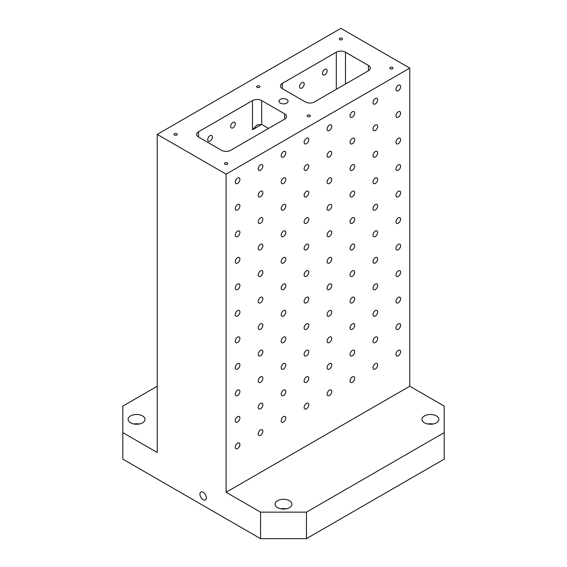 <?xml version="1.0" encoding="UTF-8"?>
<svg xmlns="http://www.w3.org/2000/svg" width="567" height="567" viewBox="0 0 567 567"><rect width="100%" height="100%" fill="white"/><g stroke="black" fill="none" stroke-linecap="round" stroke-linejoin="round"><path stroke-width="0.85" d="M207.713 139.702A3.282 1.892 -60 0 1 209.145 136.399A3.282 1.892 -60 0 1 211.675 135.52A3.282 1.892 -60 0 1 211.675 139.312A3.282 1.892 -60 0 1 208.394 141.204A3.282 1.892 -60 0 1 207.713 139.702M230.67 126.448A3.282 1.892 -60 0 1 232.109 123.145A3.282 1.892 -60 0 1 234.632 122.266A3.282 1.892 -60 0 1 234.632 126.051A3.282 1.892 -60 0 1 231.35 127.951A3.282 1.892 -60 0 1 230.67 126.448M232.661 149.156A3.282 1.892 -60 0 1 233.328 148.774M255.618 135.903A3.282 1.892 -60 0 1 256.284 135.52M299.546 86.687A3.282 1.892 -60 0 1 300.978 83.384A3.282 1.892 -60 0 1 303.508 82.506A3.282 1.892 -60 0 1 303.508 86.29A3.282 1.892 -60 0 1 300.226 88.183A3.282 1.892 -60 0 1 299.546 86.687M322.503 73.426A3.282 1.892 -60 0 1 323.934 70.131A3.282 1.892 -60 0 1 326.464 69.245A3.282 1.892 -60 0 1 326.464 73.037A3.282 1.892 -60 0 1 323.183 74.929A3.282 1.892 -60 0 1 322.503 73.426M324.494 96.142A3.282 1.892 -60 0 1 325.153 95.759M336.302 52.207L282.352 83.356A6.492 3.749 0 0 0 280.452 86.007A6.492 3.749 0 0 0 282.352 88.658L305.308 101.911A6.492 3.749 0 0 0 314.494 101.911L368.444 70.762A6.492 3.749 0 0 0 370.343 68.111A6.492 3.749 0 0 0 368.444 65.46L345.487 52.207A6.492 3.749 0 0 0 336.302 52.207L336.302 89.324M252.506 100.586L198.556 131.735A6.492 3.749 0 0 0 196.657 134.386A6.492 3.749 0 0 0 198.556 137.037L221.513 150.29A6.492 3.749 0 0 0 230.698 150.29L284.648 119.141A6.492 3.749 0 0 0 286.548 116.49A6.492 3.749 0 0 0 284.648 113.839L261.692 100.586A6.492 3.749 0 0 0 252.506 100.586L252.506 129.744L257.099 124.903L261.692 124.442L268.581 128.418M280.289 99.395A4.543 2.622 180 0 1 285.236 98.828A4.543 2.622 180 0 1 288.043 101.252A4.543 2.622 180 0 1 283.5 103.874A4.543 2.622 180 0 1 278.957 101.252A4.543 2.622 180 0 1 280.289 99.395M130.601 415.916A8.441 4.876 180 0 1 139.801 414.86A8.441 4.876 180 0 1 145.01 419.36A8.441 4.876 180 0 1 136.569 424.236A8.441 4.876 180 0 1 128.128 419.36A8.441 4.876 180 0 1 130.601 415.916M157.236 386.226L122.798 406.107L122.798 432.614L157.236 452.494L157.236 134.386L226.105 174.147L409.764 68.111L340.895 28.35L157.236 134.386M339.746 38.294A1.623 0.936 180 0 1 341.518 38.088A1.623 0.936 180 0 1 342.518 38.953A1.623 0.936 180 0 1 340.895 39.888A1.623 0.936 180 0 1 339.272 38.953A1.623 0.936 180 0 1 339.746 38.294M174.452 133.72A1.623 0.936 180 0 1 176.224 133.521A1.623 0.936 180 0 1 177.223 134.386A1.623 0.936 180 0 1 175.6 135.322A1.623 0.936 180 0 1 173.977 134.386A1.623 0.936 180 0 1 174.452 133.72M224.957 162.885A1.623 0.936 180 0 1 226.729 162.679A1.623 0.936 180 0 1 227.728 163.544A1.623 0.936 180 0 1 226.105 164.48A1.623 0.936 180 0 1 224.482 163.544A1.623 0.936 180 0 1 224.957 162.885M307.605 115.165A1.623 0.936 180 0 1 309.376 114.966A1.623 0.936 180 0 1 310.376 115.831A1.623 0.936 180 0 1 308.753 116.767A1.623 0.936 180 0 1 307.13 115.831A1.623 0.936 180 0 1 307.605 115.165M390.252 67.452A1.623 0.936 180 0 1 392.024 67.246A1.623 0.936 180 0 1 393.023 68.111A1.623 0.936 180 0 1 391.4 69.054A1.623 0.936 180 0 1 389.777 68.111A1.623 0.936 180 0 1 390.252 67.452M257.099 86.007A1.623 0.936 180 0 1 258.871 85.801A1.623 0.936 180 0 1 259.87 86.666A1.623 0.936 180 0 1 258.247 87.609A1.623 0.936 180 0 1 256.624 86.666A1.623 0.936 180 0 1 257.099 86.007M239.905 179.434A3.282 1.892 -60 0 1 238.473 182.737A3.282 1.892 -60 0 1 235.943 183.616A3.282 1.892 -60 0 1 235.943 179.831A3.282 1.892 -60 0 1 239.224 177.932A3.282 1.892 -60 0 1 239.905 179.434M239.905 205.949A3.282 1.892 -60 0 1 238.473 209.244A3.282 1.892 -60 0 1 235.943 210.13A3.282 1.892 -60 0 1 235.943 206.338A3.282 1.892 -60 0 1 239.224 204.446A3.282 1.892 -60 0 1 239.905 205.949M239.905 232.456A3.282 1.892 -60 0 1 238.473 235.759A3.282 1.892 -60 0 1 235.943 236.637A3.282 1.892 -60 0 1 235.943 232.846A3.282 1.892 -60 0 1 239.224 230.953A3.282 1.892 -60 0 1 239.905 232.456M239.905 258.963A3.282 1.892 -60 0 1 238.473 262.266A3.282 1.892 -60 0 1 235.943 263.145A3.282 1.892 -60 0 1 235.943 259.36A3.282 1.892 -60 0 1 239.224 257.461A3.282 1.892 -60 0 1 239.905 258.963M239.905 285.47A3.282 1.892 -60 0 1 238.473 288.773A3.282 1.892 -60 0 1 235.943 289.652A3.282 1.892 -60 0 1 235.943 285.867A3.282 1.892 -60 0 1 239.224 283.968A3.282 1.892 -60 0 1 239.905 285.47M239.905 311.985A3.282 1.892 -60 0 1 238.473 315.287A3.282 1.892 -60 0 1 235.943 316.166A3.282 1.892 -60 0 1 235.943 312.374A3.282 1.892 -60 0 1 239.224 310.482A3.282 1.892 -60 0 1 239.905 311.985M239.905 338.492A3.282 1.892 -60 0 1 238.473 341.795A3.282 1.892 -60 0 1 235.943 342.674A3.282 1.892 -60 0 1 235.943 338.882A3.282 1.892 -60 0 1 239.224 336.989A3.282 1.892 -60 0 1 239.905 338.492M239.905 364.999A3.282 1.892 -60 0 1 238.473 368.302A3.282 1.892 -60 0 1 235.943 369.181A3.282 1.892 -60 0 1 235.943 365.396A3.282 1.892 -60 0 1 239.224 363.497A3.282 1.892 -60 0 1 239.905 364.999M239.905 391.513A3.282 1.892 -60 0 1 238.473 394.809A3.282 1.892 -60 0 1 235.943 395.688A3.282 1.892 -60 0 1 235.943 391.903A3.282 1.892 -60 0 1 239.224 390.011A3.282 1.892 -60 0 1 239.905 391.513M239.905 418.021A3.282 1.892 -60 0 1 238.473 421.324A3.282 1.892 -60 0 1 235.943 422.202A3.282 1.892 -60 0 1 235.943 418.411A3.282 1.892 -60 0 1 239.224 416.518A3.282 1.892 -60 0 1 239.905 418.021M239.905 444.528A3.282 1.892 -60 0 1 238.473 447.831A3.282 1.892 -60 0 1 235.943 448.71A3.282 1.892 -60 0 1 235.943 444.918A3.282 1.892 -60 0 1 239.224 443.025A3.282 1.892 -60 0 1 239.905 444.528M262.861 166.181A3.282 1.892 -60 0 1 261.43 169.483A3.282 1.892 -60 0 1 258.899 170.362A3.282 1.892 -60 0 1 258.899 166.578A3.282 1.892 -60 0 1 262.181 164.678A3.282 1.892 -60 0 1 262.861 166.181M262.861 192.688A3.282 1.892 -60 0 1 261.43 195.991A3.282 1.892 -60 0 1 258.899 196.869A3.282 1.892 -60 0 1 258.899 193.085A3.282 1.892 -60 0 1 262.181 191.192A3.282 1.892 -60 0 1 262.861 192.688M262.861 219.202A3.282 1.892 -60 0 1 261.43 222.505A3.282 1.892 -60 0 1 258.899 223.384A3.282 1.892 -60 0 1 258.899 219.592A3.282 1.892 -60 0 1 262.181 217.7A3.282 1.892 -60 0 1 262.861 219.202M262.861 245.709A3.282 1.892 -60 0 1 261.43 249.012A3.282 1.892 -60 0 1 258.899 249.891A3.282 1.892 -60 0 1 258.899 246.099A3.282 1.892 -60 0 1 262.181 244.207A3.282 1.892 -60 0 1 262.861 245.709M262.861 272.217A3.282 1.892 -60 0 1 261.43 275.519A3.282 1.892 -60 0 1 258.899 276.398A3.282 1.892 -60 0 1 258.899 272.614A3.282 1.892 -60 0 1 262.181 270.714A3.282 1.892 -60 0 1 262.861 272.217M262.861 298.731A3.282 1.892 -60 0 1 261.43 302.027A3.282 1.892 -60 0 1 258.899 302.913A3.282 1.892 -60 0 1 258.899 299.121A3.282 1.892 -60 0 1 262.181 297.228A3.282 1.892 -60 0 1 262.861 298.731M262.861 325.238A3.282 1.892 -60 0 1 261.43 328.541A3.282 1.892 -60 0 1 258.899 329.42A3.282 1.892 -60 0 1 258.899 325.628A3.282 1.892 -60 0 1 262.181 323.736A3.282 1.892 -60 0 1 262.861 325.238M262.861 351.746A3.282 1.892 -60 0 1 261.43 355.048A3.282 1.892 -60 0 1 258.899 355.927A3.282 1.892 -60 0 1 258.899 352.142A3.282 1.892 -60 0 1 262.181 350.243A3.282 1.892 -60 0 1 262.861 351.746M262.861 378.253A3.282 1.892 -60 0 1 261.43 381.556A3.282 1.892 -60 0 1 258.899 382.434A3.282 1.892 -60 0 1 258.899 378.65A3.282 1.892 -60 0 1 262.181 376.75A3.282 1.892 -60 0 1 262.861 378.253M262.861 404.767A3.282 1.892 -60 0 1 261.43 408.07A3.282 1.892 -60 0 1 258.899 408.949A3.282 1.892 -60 0 1 258.899 405.157A3.282 1.892 -60 0 1 262.181 403.265A3.282 1.892 -60 0 1 262.861 404.767M262.861 431.274A3.282 1.892 -60 0 1 261.43 434.577A3.282 1.892 -60 0 1 258.899 435.456A3.282 1.892 -60 0 1 258.899 431.664A3.282 1.892 -60 0 1 262.181 429.772A3.282 1.892 -60 0 1 262.861 431.274M285.818 152.927A3.282 1.892 -60 0 1 284.386 156.23A3.282 1.892 -60 0 1 281.863 157.109A3.282 1.892 -60 0 1 281.863 153.317A3.282 1.892 -60 0 1 285.137 151.424A3.282 1.892 -60 0 1 285.818 152.927M285.818 179.434A3.282 1.892 -60 0 1 284.386 182.737A3.282 1.892 -60 0 1 281.863 183.616A3.282 1.892 -60 0 1 281.863 179.831A3.282 1.892 -60 0 1 285.137 177.932A3.282 1.892 -60 0 1 285.818 179.434M285.818 205.949A3.282 1.892 -60 0 1 284.386 209.251A3.282 1.892 -60 0 1 281.863 210.13A3.282 1.892 -60 0 1 281.863 206.338A3.282 1.892 -60 0 1 285.137 204.446A3.282 1.892 -60 0 1 285.818 205.949M285.818 232.456A3.282 1.892 -60 0 1 284.386 235.759A3.282 1.892 -60 0 1 281.863 236.637A3.282 1.892 -60 0 1 281.863 232.846A3.282 1.892 -60 0 1 285.137 230.953A3.282 1.892 -60 0 1 285.818 232.456M285.818 258.963A3.282 1.892 -60 0 1 284.386 262.266A3.282 1.892 -60 0 1 281.863 263.145A3.282 1.892 -60 0 1 281.863 259.36A3.282 1.892 -60 0 1 285.137 257.461A3.282 1.892 -60 0 1 285.818 258.963M285.818 285.47A3.282 1.892 -60 0 1 284.386 288.773A3.282 1.892 -60 0 1 281.863 289.652A3.282 1.892 -60 0 1 281.863 285.867A3.282 1.892 -60 0 1 285.137 283.975A3.282 1.892 -60 0 1 285.818 285.47M285.818 311.985A3.282 1.892 -60 0 1 284.386 315.287A3.282 1.892 -60 0 1 281.863 316.166A3.282 1.892 -60 0 1 281.863 312.374A3.282 1.892 -60 0 1 285.137 310.482A3.282 1.892 -60 0 1 285.818 311.985M285.818 338.492A3.282 1.892 -60 0 1 284.386 341.795A3.282 1.892 -60 0 1 281.863 342.674A3.282 1.892 -60 0 1 281.863 338.882A3.282 1.892 -60 0 1 285.137 336.989A3.282 1.892 -60 0 1 285.818 338.492M285.818 364.999A3.282 1.892 -60 0 1 284.386 368.302A3.282 1.892 -60 0 1 281.863 369.181A3.282 1.892 -60 0 1 281.863 365.396A3.282 1.892 -60 0 1 285.137 363.497A3.282 1.892 -60 0 1 285.818 364.999M285.818 391.513A3.282 1.892 -60 0 1 284.386 394.809A3.282 1.892 -60 0 1 281.863 395.695A3.282 1.892 -60 0 1 281.863 391.903A3.282 1.892 -60 0 1 285.137 390.011A3.282 1.892 -60 0 1 285.818 391.513M285.818 418.021A3.282 1.892 -60 0 1 284.386 421.324A3.282 1.892 -60 0 1 281.863 422.202A3.282 1.892 -60 0 1 281.863 418.411A3.282 1.892 -60 0 1 285.137 416.518A3.282 1.892 -60 0 1 285.818 418.021M308.781 139.673A3.282 1.892 -60 0 1 307.342 142.976A3.282 1.892 -60 0 1 304.819 143.855A3.282 1.892 -60 0 1 304.819 140.063A3.282 1.892 -60 0 1 308.101 138.171A3.282 1.892 -60 0 1 308.781 139.673M308.781 166.181A3.282 1.892 -60 0 1 307.342 169.483A3.282 1.892 -60 0 1 304.819 170.362A3.282 1.892 -60 0 1 304.819 166.578A3.282 1.892 -60 0 1 308.101 164.678A3.282 1.892 -60 0 1 308.781 166.181M308.781 192.695A3.282 1.892 -60 0 1 307.342 195.991A3.282 1.892 -60 0 1 304.819 196.869A3.282 1.892 -60 0 1 304.819 193.085A3.282 1.892 -60 0 1 308.101 191.192A3.282 1.892 -60 0 1 308.781 192.695M308.781 219.202A3.282 1.892 -60 0 1 307.342 222.505A3.282 1.892 -60 0 1 304.819 223.384A3.282 1.892 -60 0 1 304.819 219.592A3.282 1.892 -60 0 1 308.101 217.7A3.282 1.892 -60 0 1 308.781 219.202M308.781 245.709A3.282 1.892 -60 0 1 307.342 249.012A3.282 1.892 -60 0 1 304.819 249.891A3.282 1.892 -60 0 1 304.819 246.099A3.282 1.892 -60 0 1 308.101 244.207A3.282 1.892 -60 0 1 308.781 245.709M308.781 272.217A3.282 1.892 -60 0 1 307.342 275.519A3.282 1.892 -60 0 1 304.819 276.398A3.282 1.892 -60 0 1 304.819 272.614A3.282 1.892 -60 0 1 308.101 270.714A3.282 1.892 -60 0 1 308.781 272.217M308.781 298.731A3.282 1.892 -60 0 1 307.342 302.034A3.282 1.892 -60 0 1 304.819 302.913A3.282 1.892 -60 0 1 304.819 299.121A3.282 1.892 -60 0 1 308.101 297.228A3.282 1.892 -60 0 1 308.781 298.731M308.781 325.238A3.282 1.892 -60 0 1 307.342 328.541A3.282 1.892 -60 0 1 304.819 329.42A3.282 1.892 -60 0 1 304.819 325.628A3.282 1.892 -60 0 1 308.101 323.736A3.282 1.892 -60 0 1 308.781 325.238M308.781 351.746A3.282 1.892 -60 0 1 307.342 355.048A3.282 1.892 -60 0 1 304.819 355.927A3.282 1.892 -60 0 1 304.819 352.142A3.282 1.892 -60 0 1 308.101 350.243A3.282 1.892 -60 0 1 308.781 351.746M308.781 378.253A3.282 1.892 -60 0 1 307.342 381.556A3.282 1.892 -60 0 1 304.819 382.434A3.282 1.892 -60 0 1 304.819 378.65A3.282 1.892 -60 0 1 308.101 376.757A3.282 1.892 -60 0 1 308.781 378.253M308.781 404.767A3.282 1.892 -60 0 1 307.342 408.07A3.282 1.892 -60 0 1 304.819 408.949A3.282 1.892 -60 0 1 304.819 405.157A3.282 1.892 -60 0 1 308.101 403.265A3.282 1.892 -60 0 1 308.781 404.767M331.738 126.42A3.282 1.892 -60 0 1 330.306 129.723A3.282 1.892 -60 0 1 327.776 130.601A3.282 1.892 -60 0 1 327.776 126.81A3.282 1.892 -60 0 1 331.057 124.917A3.282 1.892 -60 0 1 331.738 126.42M331.738 152.927A3.282 1.892 -60 0 1 330.306 156.23A3.282 1.892 -60 0 1 327.776 157.109A3.282 1.892 -60 0 1 327.776 153.324A3.282 1.892 -60 0 1 331.057 151.424A3.282 1.892 -60 0 1 331.738 152.927M331.738 179.434A3.282 1.892 -60 0 1 330.306 182.737A3.282 1.892 -60 0 1 327.776 183.616A3.282 1.892 -60 0 1 327.776 179.831A3.282 1.892 -60 0 1 331.057 177.932A3.282 1.892 -60 0 1 331.738 179.434M331.738 205.949A3.282 1.892 -60 0 1 330.306 209.251A3.282 1.892 -60 0 1 327.776 210.13A3.282 1.892 -60 0 1 327.776 206.338A3.282 1.892 -60 0 1 331.057 204.446A3.282 1.892 -60 0 1 331.738 205.949M331.738 232.456A3.282 1.892 -60 0 1 330.306 235.759A3.282 1.892 -60 0 1 327.776 236.637A3.282 1.892 -60 0 1 327.776 232.846A3.282 1.892 -60 0 1 331.057 230.953A3.282 1.892 -60 0 1 331.738 232.456M331.738 258.963A3.282 1.892 -60 0 1 330.306 262.266A3.282 1.892 -60 0 1 327.776 263.145A3.282 1.892 -60 0 1 327.776 259.36A3.282 1.892 -60 0 1 331.057 257.461A3.282 1.892 -60 0 1 331.738 258.963M331.738 285.477A3.282 1.892 -60 0 1 330.306 288.773A3.282 1.892 -60 0 1 327.776 289.652A3.282 1.892 -60 0 1 327.776 285.867A3.282 1.892 -60 0 1 331.057 283.975A3.282 1.892 -60 0 1 331.738 285.477M331.738 311.985A3.282 1.892 -60 0 1 330.306 315.287A3.282 1.892 -60 0 1 327.776 316.166A3.282 1.892 -60 0 1 327.776 312.374A3.282 1.892 -60 0 1 331.057 310.482A3.282 1.892 -60 0 1 331.738 311.985M331.738 338.492A3.282 1.892 -60 0 1 330.306 341.795A3.282 1.892 -60 0 1 327.776 342.674A3.282 1.892 -60 0 1 327.776 338.882A3.282 1.892 -60 0 1 331.057 336.989A3.282 1.892 -60 0 1 331.738 338.492M331.738 364.999A3.282 1.892 -60 0 1 330.306 368.302A3.282 1.892 -60 0 1 327.776 369.181A3.282 1.892 -60 0 1 327.776 365.396A3.282 1.892 -60 0 1 331.057 363.497A3.282 1.892 -60 0 1 331.738 364.999M331.738 391.513A3.282 1.892 -60 0 1 330.306 394.816A3.282 1.892 -60 0 1 327.776 395.695A3.282 1.892 -60 0 1 327.776 391.903A3.282 1.892 -60 0 1 331.057 390.011A3.282 1.892 -60 0 1 331.738 391.513M354.694 113.166A3.282 1.892 -60 0 1 353.262 116.469A3.282 1.892 -60 0 1 350.732 117.348A3.282 1.892 -60 0 1 350.732 113.556A3.282 1.892 -60 0 1 354.014 111.664A3.282 1.892 -60 0 1 354.694 113.166M354.694 139.673A3.282 1.892 -60 0 1 353.262 142.976A3.282 1.892 -60 0 1 350.732 143.855A3.282 1.892 -60 0 1 350.732 140.063A3.282 1.892 -60 0 1 354.014 138.171A3.282 1.892 -60 0 1 354.694 139.673M354.694 166.181A3.282 1.892 -60 0 1 353.262 169.483A3.282 1.892 -60 0 1 350.732 170.362A3.282 1.892 -60 0 1 350.732 166.578A3.282 1.892 -60 0 1 354.014 164.678A3.282 1.892 -60 0 1 354.694 166.181M354.694 192.695A3.282 1.892 -60 0 1 353.262 195.991A3.282 1.892 -60 0 1 350.732 196.877A3.282 1.892 -60 0 1 350.732 193.085A3.282 1.892 -60 0 1 354.014 191.192A3.282 1.892 -60 0 1 354.694 192.695M354.694 219.202A3.282 1.892 -60 0 1 353.262 222.505A3.282 1.892 -60 0 1 350.732 223.384A3.282 1.892 -60 0 1 350.732 219.592A3.282 1.892 -60 0 1 354.014 217.7A3.282 1.892 -60 0 1 354.694 219.202M354.694 245.709A3.282 1.892 -60 0 1 353.262 249.012A3.282 1.892 -60 0 1 350.732 249.891A3.282 1.892 -60 0 1 350.732 246.099A3.282 1.892 -60 0 1 354.014 244.207A3.282 1.892 -60 0 1 354.694 245.709M354.694 272.217A3.282 1.892 -60 0 1 353.262 275.519A3.282 1.892 -60 0 1 350.732 276.398A3.282 1.892 -60 0 1 350.732 272.614A3.282 1.892 -60 0 1 354.014 270.714A3.282 1.892 -60 0 1 354.694 272.217M354.694 298.731A3.282 1.892 -60 0 1 353.262 302.034A3.282 1.892 -60 0 1 350.732 302.913A3.282 1.892 -60 0 1 350.732 299.121A3.282 1.892 -60 0 1 354.014 297.228A3.282 1.892 -60 0 1 354.694 298.731M354.694 325.238A3.282 1.892 -60 0 1 353.262 328.541A3.282 1.892 -60 0 1 350.732 329.42A3.282 1.892 -60 0 1 350.732 325.628A3.282 1.892 -60 0 1 354.014 323.736A3.282 1.892 -60 0 1 354.694 325.238M354.694 351.746A3.282 1.892 -60 0 1 353.262 355.048A3.282 1.892 -60 0 1 350.732 355.927A3.282 1.892 -60 0 1 350.732 352.142A3.282 1.892 -60 0 1 354.014 350.243A3.282 1.892 -60 0 1 354.694 351.746M354.694 378.26A3.282 1.892 -60 0 1 353.262 381.556A3.282 1.892 -60 0 1 350.732 382.434A3.282 1.892 -60 0 1 350.732 378.65A3.282 1.892 -60 0 1 354.014 376.757A3.282 1.892 -60 0 1 354.694 378.26M377.65 99.912A3.282 1.892 -60 0 1 376.219 103.215A3.282 1.892 -60 0 1 373.688 104.094A3.282 1.892 -60 0 1 373.688 100.302A3.282 1.892 -60 0 1 376.97 98.41A3.282 1.892 -60 0 1 377.65 99.912M377.65 126.42A3.282 1.892 -60 0 1 376.219 129.723A3.282 1.892 -60 0 1 373.688 130.601A3.282 1.892 -60 0 1 373.688 126.81A3.282 1.892 -60 0 1 376.97 124.917A3.282 1.892 -60 0 1 377.65 126.42M377.65 152.927A3.282 1.892 -60 0 1 376.219 156.23A3.282 1.892 -60 0 1 373.688 157.109A3.282 1.892 -60 0 1 373.688 153.324A3.282 1.892 -60 0 1 376.97 151.424A3.282 1.892 -60 0 1 377.65 152.927M377.65 179.434A3.282 1.892 -60 0 1 376.219 182.737A3.282 1.892 -60 0 1 373.688 183.616A3.282 1.892 -60 0 1 373.688 179.831A3.282 1.892 -60 0 1 376.97 177.939A3.282 1.892 -60 0 1 377.65 179.434M377.65 205.949A3.282 1.892 -60 0 1 376.219 209.251A3.282 1.892 -60 0 1 373.688 210.13A3.282 1.892 -60 0 1 373.688 206.338A3.282 1.892 -60 0 1 376.97 204.446A3.282 1.892 -60 0 1 377.65 205.949M377.65 232.456A3.282 1.892 -60 0 1 376.219 235.759A3.282 1.892 -60 0 1 373.688 236.637A3.282 1.892 -60 0 1 373.688 232.846A3.282 1.892 -60 0 1 376.97 230.953A3.282 1.892 -60 0 1 377.65 232.456M377.65 258.963A3.282 1.892 -60 0 1 376.219 262.266A3.282 1.892 -60 0 1 373.688 263.145A3.282 1.892 -60 0 1 373.688 259.36A3.282 1.892 -60 0 1 376.97 257.461A3.282 1.892 -60 0 1 377.65 258.963M377.65 285.477A3.282 1.892 -60 0 1 376.219 288.773A3.282 1.892 -60 0 1 373.688 289.659A3.282 1.892 -60 0 1 373.688 285.867A3.282 1.892 -60 0 1 376.97 283.975A3.282 1.892 -60 0 1 377.65 285.477M377.65 311.985A3.282 1.892 -60 0 1 376.219 315.287A3.282 1.892 -60 0 1 373.688 316.166A3.282 1.892 -60 0 1 373.688 312.374A3.282 1.892 -60 0 1 376.97 310.482A3.282 1.892 -60 0 1 377.65 311.985M377.65 338.492A3.282 1.892 -60 0 1 376.219 341.795A3.282 1.892 -60 0 1 373.688 342.674A3.282 1.892 -60 0 1 373.688 338.882A3.282 1.892 -60 0 1 376.97 336.989A3.282 1.892 -60 0 1 377.65 338.492M377.65 364.999A3.282 1.892 -60 0 1 376.219 368.302A3.282 1.892 -60 0 1 373.688 369.181A3.282 1.892 -60 0 1 373.688 365.396A3.282 1.892 -60 0 1 376.97 363.497A3.282 1.892 -60 0 1 377.65 364.999M400.607 86.659A3.282 1.892 -60 0 1 399.175 89.955A3.282 1.892 -60 0 1 396.645 90.833A3.282 1.892 -60 0 1 396.645 87.049A3.282 1.892 -60 0 1 399.926 85.156A3.282 1.892 -60 0 1 400.607 86.659M400.607 113.166A3.282 1.892 -60 0 1 399.175 116.469A3.282 1.892 -60 0 1 396.645 117.348A3.282 1.892 -60 0 1 396.645 113.556A3.282 1.892 -60 0 1 399.926 111.664A3.282 1.892 -60 0 1 400.607 113.166M400.607 139.673A3.282 1.892 -60 0 1 399.175 142.976A3.282 1.892 -60 0 1 396.645 143.855A3.282 1.892 -60 0 1 396.645 140.063A3.282 1.892 -60 0 1 399.926 138.171A3.282 1.892 -60 0 1 400.607 139.673M400.607 166.181A3.282 1.892 -60 0 1 399.175 169.483A3.282 1.892 -60 0 1 396.645 170.362A3.282 1.892 -60 0 1 396.645 166.578A3.282 1.892 -60 0 1 399.926 164.678A3.282 1.892 -60 0 1 400.607 166.181M400.607 192.695A3.282 1.892 -60 0 1 399.175 195.998A3.282 1.892 -60 0 1 396.645 196.877A3.282 1.892 -60 0 1 396.645 193.085A3.282 1.892 -60 0 1 399.926 191.192A3.282 1.892 -60 0 1 400.607 192.695M400.607 219.202A3.282 1.892 -60 0 1 399.175 222.505A3.282 1.892 -60 0 1 396.645 223.384A3.282 1.892 -60 0 1 396.645 219.592A3.282 1.892 -60 0 1 399.926 217.7A3.282 1.892 -60 0 1 400.607 219.202M400.607 245.709A3.282 1.892 -60 0 1 399.175 249.012A3.282 1.892 -60 0 1 396.645 249.891A3.282 1.892 -60 0 1 396.645 246.106A3.282 1.892 -60 0 1 399.926 244.207A3.282 1.892 -60 0 1 400.607 245.709M400.607 272.217A3.282 1.892 -60 0 1 399.175 275.519A3.282 1.892 -60 0 1 396.645 276.398A3.282 1.892 -60 0 1 396.645 272.614A3.282 1.892 -60 0 1 399.926 270.721A3.282 1.892 -60 0 1 400.607 272.217M400.607 298.731A3.282 1.892 -60 0 1 399.175 302.034A3.282 1.892 -60 0 1 396.645 302.913A3.282 1.892 -60 0 1 396.645 299.121A3.282 1.892 -60 0 1 399.926 297.228A3.282 1.892 -60 0 1 400.607 298.731M400.607 325.238A3.282 1.892 -60 0 1 399.175 328.541A3.282 1.892 -60 0 1 396.645 329.42A3.282 1.892 -60 0 1 396.645 325.628A3.282 1.892 -60 0 1 399.926 323.736A3.282 1.892 -60 0 1 400.607 325.238M400.607 351.746A3.282 1.892 -60 0 1 399.175 355.048A3.282 1.892 -60 0 1 396.645 355.927A3.282 1.892 -60 0 1 396.645 352.142A3.282 1.892 -60 0 1 399.926 350.243A3.282 1.892 -60 0 1 400.607 351.746M226.105 174.147L226.105 492.262L409.764 386.226L409.764 68.111M306.456 538.65L444.202 459.121L444.202 432.614L306.456 512.143L306.456 538.65L260.544 538.65L260.544 512.143L226.105 492.262M122.798 432.614L122.798 459.121L260.544 538.65M424.456 415.916A8.441 4.876 180 0 1 433.656 414.86A8.441 4.876 180 0 1 438.872 419.36A8.441 4.876 180 0 1 430.431 424.236A8.441 4.876 180 0 1 421.99 419.36A8.441 4.876 180 0 1 424.456 415.916M277.532 500.739A8.441 4.876 180 0 1 286.732 499.683A8.441 4.876 180 0 1 291.941 504.191A8.441 4.876 180 0 1 283.5 509.06A8.441 4.876 180 0 1 275.059 504.191A8.441 4.876 180 0 1 277.532 500.739M409.764 386.226L444.202 406.107L444.202 432.614M306.456 512.143L260.544 512.143M203.149 499.683A4.543 2.622 60 0 1 200.179 495.678A4.543 2.622 60 0 1 200.874 492.036A4.543 2.622 60 0 1 205.424 494.658A4.543 2.622 60 0 1 205.424 499.91A4.543 2.622 60 0 1 203.149 499.683M286.087 508.826A8.441 4.876 0 0 0 280.913 508.826M139.156 423.996A8.441 4.876 0 0 0 133.982 423.996M433.018 423.996A8.441 4.876 0 0 0 427.844 423.996M282.352 83.356L282.352 88.658M261.692 100.586L261.692 124.442L252.506 129.744M198.556 137.037L198.556 131.735M345.487 84.015L345.487 52.207M368.444 70.762L368.444 65.46M284.648 119.141L284.648 113.839"/></g></svg>

